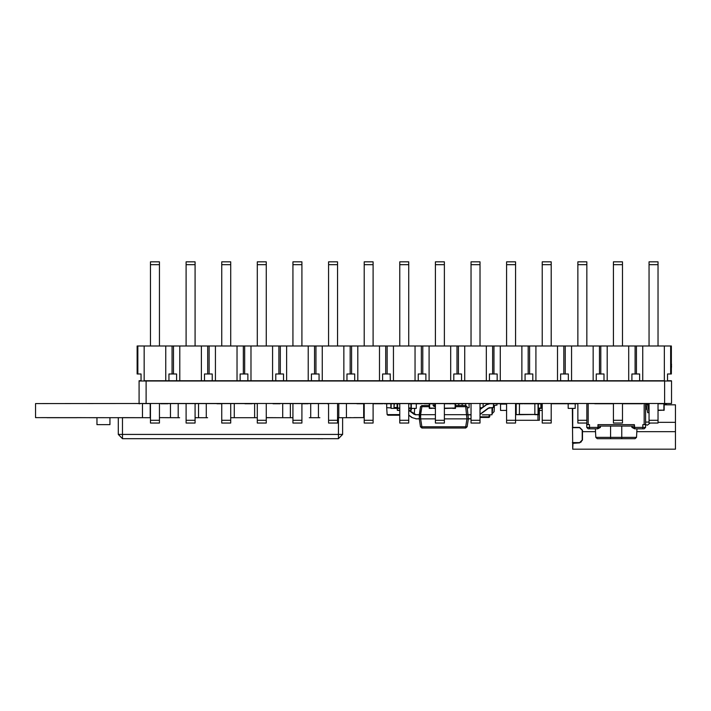 <?xml version="1.0" encoding="UTF-8"?>
<svg xmlns="http://www.w3.org/2000/svg" width="711" height="711" viewBox="0 0 711 711"><rect width="100%" height="100%" fill="white"/><g stroke="black" fill="none" stroke-linecap="round" stroke-linejoin="round"><path stroke-width="1.07" d="M671.566 381.016L139.116 381.016L139.116 403.457L671.566 403.457L671.566 381.016L671.566 403.457M160.944 403.59L257.32 403.59M199.409 403.59L167.769 403.59M217.033 403.59L195.818 403.59M245.073 403.59L251.898 403.59M273.113 403.59L279.938 403.59M304.93 403.59L307.987 403.59M380.278 403.59L415.482 403.59L380.278 403.59M171.369 403.59L183.074 403.59M197.143 403.457L213.433 403.59M182.576 403.59L186.095 403.59M255.498 403.59L207.656 403.457M251.401 403.59L235.705 403.457M239.376 403.59L240.985 403.59M283.538 403.59L325.531 403.59M311.578 403.59L291.786 403.457M324.811 403.59L325.602 403.59M339.627 403.59L361.961 403.59M356.318 403.59L350.861 403.59M391.121 407.936L386.686 407.661L386.686 403.59L388.09 403.59L384.491 403.59L391.121 403.59L382.554 403.59L399.778 403.59M408.754 403.59L462.194 403.59M378.261 403.59L382.536 403.59L378.261 403.59M379.541 403.59L383.816 403.59L379.541 403.59M426.973 403.59L416.317 403.59L426.973 403.59M423.498 403.59L427.773 403.59L423.498 403.59M419.25 403.59L423.525 403.59L419.25 403.59M568.142 403.59L575.155 403.59M515.955 403.59L520.399 403.59M429.311 403.59L416.317 403.59M420.868 403.59L425.142 403.59L420.868 403.59M462.443 403.59L471.011 403.59L462.443 403.59M444.366 403.59L435.39 403.59M448.73 403.59L444.962 403.59M500.882 403.59L493.514 403.59L500.882 403.59M501.904 403.59L479.978 403.59L501.904 403.59M526.3 403.59L527.98 403.59M529.011 403.59L534.859 403.59L534.823 414.673L538.067 414.673L538.067 403.732L542.235 403.732L529.277 403.732L542.235 403.732L538.351 403.732L542.235 403.732L538.351 403.732L542.235 403.732L538.351 403.732L538.351 414.389L516.195 414.673L519.43 414.389L519.448 403.732L516.195 403.457L542.235 403.59M496.5 403.59L500.784 403.59L496.5 403.59M451.929 403.59L456.204 403.59L451.929 403.59M497.887 403.59L501.237 403.59L497.887 403.59M483.151 403.59L487.604 403.59M493.985 403.59L496.962 403.59M498.207 403.59L493.514 403.59L498.207 403.59M496.811 403.59L501.237 403.59L496.811 403.59M501.237 403.59L493.514 403.59M559.317 403.59L563.592 403.59L559.317 403.59M533.765 403.59L530.095 403.59M644.601 403.59L645.615 403.59L645.615 424.627L644.21 424.627L644.21 403.59L586.824 403.59L634.656 403.59M565.912 403.59L562.419 403.59L565.912 403.59M560.161 403.59L564.445 403.59L560.161 403.59M562.668 403.59L566.943 403.59L562.668 403.59M576.345 403.59L567.805 403.59L576.345 403.59M569.938 403.59L574.221 403.59L569.938 403.59M597.427 403.59L613.46 403.59L588.13 403.59L588.13 424.627L586.726 424.627L586.726 423.081M642.38 403.59L638.86 403.59L642.38 403.59M644.21 403.59L642.993 403.59M664.154 403.59L658.048 403.59M176.63 380.874L179.785 380.874M204.537 380.874L212.242 380.874M382.607 380.874L390.312 380.874M489.444 380.874L497.158 380.874M525.056 380.874L532.77 380.874L525.056 380.874M245.188 380.874L241.393 380.874L245.188 380.874M280.036 380.874L275.761 380.874L280.036 380.874M560.668 380.874L568.382 380.874L560.668 380.874M600.742 380.874L596.289 380.874L600.742 380.874M423.489 380.874L418.219 380.874L423.489 380.874M351.856 380.874L346.986 380.874L351.856 380.874M319.088 380.874L311.374 380.874L319.088 380.874M240.149 380.874L247.863 380.874L240.149 380.874M312.707 380.874L316.982 380.874L312.707 380.874M277.477 380.874L281.752 380.874L277.477 380.874M206.252 380.874L210.527 380.874L206.252 380.874M385.904 380.874L390.179 380.874L385.904 380.874M351.741 380.874L346.986 380.874L351.741 380.874M420.868 380.874L425.142 380.874L420.868 380.874M277.717 380.874L283.476 380.874L277.717 380.874M350.781 380.874L354.7 380.874L350.781 380.874M419.25 380.874L423.525 380.874L419.25 380.874M460.532 380.874L453.831 380.874M598.378 380.874L603.995 380.874L598.378 380.874M631.901 380.874L639.616 380.874M667.513 380.874L668.153 380.874L667.513 380.874M598.315 380.874L602.599 380.874L598.315 380.874M633.936 380.874L638.211 380.874L633.936 380.874M562.668 380.874L566.943 380.874L562.668 380.874M602.964 380.874L596.289 380.874L602.964 380.874M140.085 403.732L139.116 403.732M167.858 403.732L160.846 403.732M195.898 403.732L195.072 403.732M216.935 403.732L221.708 403.732M251.987 403.732L244.975 403.732M280.027 403.732L273.015 403.732M308.067 403.732L301.908 403.732M328.553 403.732L327.327 403.732L328.553 403.732M356.886 403.732L363.65 403.732M373.142 403.732L382.9 403.732L373.142 403.732M382.687 403.732L381.789 403.732L382.687 403.732M379.354 403.732L381.292 403.732L379.354 403.732M375.168 403.732L381.043 403.732L375.168 403.732M382.367 403.732L373.248 403.732L382.367 403.732M386.349 403.732L384.216 403.732L386.349 403.732M387.646 403.732L394.107 403.732L387.646 403.732M387.726 403.732L391.121 403.732L387.726 403.732M388.944 403.732L386.811 403.732L388.944 403.732M391.094 403.732L397.085 403.732L391.094 403.732M392.659 403.732L399.778 403.732L392.659 403.732M394.578 403.732L397.262 403.732L394.578 403.732M418.406 403.732L417.33 403.732L418.406 403.732M417.775 403.732L419.392 403.732L417.775 403.732M421.721 403.732L418.512 403.732L421.721 403.732M417.508 403.732L408.754 403.732L417.508 403.732M416.833 403.732L418.61 403.732L416.833 403.732M424.254 403.732L435.39 403.732L424.254 403.732M445.29 403.732L465.518 403.732L445.29 403.732M448.392 403.732L444.962 403.732L448.392 403.732M486.457 403.732L487.862 403.732M493.532 403.732L487.71 403.732L493.532 403.732M498.278 403.732L487.719 403.732L498.278 403.732M497.131 403.732L499.229 403.732L497.131 403.732M498.695 403.732L496.962 403.732L498.695 403.732M496.331 403.732L497.727 403.732L496.331 403.732M498.109 403.732L499.513 403.732L498.109 403.732M500.917 403.732L500.357 403.732L500.917 403.732M523.207 403.732L515.591 403.732L523.207 403.732M525.198 403.732L529.162 403.732L525.198 403.732M533.134 403.732L529.162 403.732L533.134 403.732M525.678 403.732L534.788 403.732L525.678 403.732M560.526 403.732L577.847 403.732L560.526 403.732M560.481 403.732L551.212 403.732L560.481 403.732M553.345 403.732L558.197 403.732L553.345 403.732M554.393 403.732L560.819 403.732L554.393 403.732M566.276 403.732L558.259 403.732L566.276 403.732M562.143 403.732L563.494 403.732L562.143 403.732M594.778 403.732L606.092 403.732L594.778 403.732M596.36 403.732L599.595 403.732L596.36 403.732M635.536 403.732L622.436 403.732M596.805 403.732L613.46 403.732M632.337 403.732L642.522 403.732L632.337 403.732M640.078 403.732L631.27 403.732L640.078 403.732M646.868 403.732L649.072 403.732L646.868 403.732M665.54 403.732L658.048 403.732L665.54 403.732M658.084 403.732L659.621 403.732L658.084 403.732M658.048 410.185L664.19 410.185L664.19 403.732L666.562 403.732L664.19 403.732L664.19 404.648L664.19 403.732L660.937 403.732L664.927 403.732L658.048 403.732M665.825 403.732L664.927 403.732L665.825 403.732M144.173 380.74L664.358 380.74M141.018 380.74L139.116 380.74L141.018 380.74M526.584 380.74L532.77 380.74L526.584 380.74M419.73 380.74L425.925 380.74L419.73 380.74M453.831 380.74L461.546 380.74L453.831 380.74M461.252 380.74L459.466 380.74L461.252 380.74M529.331 380.74L525.056 380.74L529.331 380.74M531.641 380.74L532.77 380.74L531.641 380.74M560.668 380.74L568.382 380.74L560.668 380.74M635.136 438.643L621.778 438.643L635.136 438.643L636.532 437.318L636.976 428.831L642.806 428.831L634.647 428.831L643.926 428.831L636.976 428.831M586.824 403.59L588.13 403.59M610.562 438.643L597.204 438.643L621.778 438.643L610.562 438.643L610.562 426.031M636.532 437.318L595.8 437.318L595.356 428.831L588.13 428.831L597.693 428.831L589.526 428.831L589.526 424.627L588.13 424.627M645.615 427.427L644.21 428.831L645.615 427.427L644.21 428.831L642.806 428.831L642.806 427.427L645.615 427.427L645.615 424.627M663.914 403.457L663.914 410.46L664.19 404.648M505.45 410.46L502.597 410.46M647.641 404.852L649.072 404.852M572.675 408.496L572.675 427.427L579.687 427.427L582.487 430.235L582.487 440.047L579.687 442.855L573.013 443.335L572.675 449.165L675.45 449.165L675.45 404.852L664.19 404.852L675.45 404.852M649.072 409.065L648.459 409.065M572.391 408.496L572.675 448.223M419.286 414.869L415.971 414.664L419.286 414.664L419.286 418.868L420.503 406.736L419.286 414.664L420.681 414.664L420.681 418.868L435.39 418.868M397.085 407.759L393.974 407.447L397.085 407.545M397.085 403.759L394.321 403.661L393.974 407.439L394.107 403.652L397.085 403.546M479.978 414.211L488.306 408.141L493.452 407.447L493.532 403.652L489.843 403.572L493.532 403.652L493.656 407.439L488.43 408.318L479.978 414.477M309.312 417.757L318.43 417.757L318.43 403.457M290.381 403.457L290.381 417.757L266.296 417.757M257.32 417.757L230.684 417.757M206.261 403.457L206.261 417.757L195.072 417.757M169.102 417.757L159.46 417.615L178.212 417.757L178.212 403.457M150.172 403.457L150.172 417.757L122.479 417.615L122.479 434.439L118.275 434.439L118.275 417.615M337.521 417.757L346.47 417.757L346.47 403.457M350.887 417.615L346.47 417.757M319.826 417.757L318.43 417.757M292.941 417.757L290.381 417.757M207.656 417.757L206.261 417.757M179.616 417.757L178.212 417.757M139.116 403.457L137.907 403.59M534.148 403.59L534.841 403.457M520.541 403.59L519.412 403.493M534.148 414.531L519.43 414.673M538.076 414.673L539.373 414.673L539.373 420.281L515.591 420.281L515.591 403.457M539.516 409.065L539.516 408.363L539.516 409.065L538.636 409.065L538.636 408.363M621.778 426.031L621.778 438.643M586.726 424.627L586.726 427.427L597.942 427.427L597.942 424.627L634.399 424.627L597.942 424.627L597.942 426.031L634.399 426.031L634.399 424.627L634.843 428.831M479.978 416.824L488.999 416.824L488.999 417.473L479.978 417.473M411.278 408.496L411.278 410.185L409.296 410.46M399.778 410.46L397.538 410.46L399.778 410.185M397.253 408.496L397.253 410.185L397.538 408.496M429.311 406.736L421.89 406.736L421.89 405.546L429.311 405.546M455.475 405.546L465.749 405.546L465.749 406.736L455.475 406.736M465.758 403.457L465.749 405.546L467.136 406.736L468.353 418.868L467.136 426.796L465.749 426.796L465.749 427.978L421.89 427.978L421.89 426.796L420.503 426.796L419.286 418.868L415.971 418.868L419.286 418.655M408.754 415.268L411.847 417.526L415.971 418.655M415.971 414.869L414.202 414.291L415.971 414.664L408.754 410.069M488.306 408.141L489.977 407.572M489.843 403.786L485.96 404.915L489.843 403.572L485.96 404.915L479.978 409.269M342.613 417.757L342.613 434.439L122.479 434.439L122.479 438.643L338.409 438.643L338.409 417.757M516.195 414.673L516.195 403.732L515.591 403.732L516.195 414.673L515.591 414.673M538.351 413.971L539.373 413.971L539.373 409.065M534.859 414.442L519.412 414.442M595.8 437.318L597.204 438.643M169.102 403.457L165.947 403.457M143.32 403.59L150.483 403.59M183.776 403.59L182.771 403.457M230.684 403.59L241.473 403.59M352.345 403.59L352.798 403.59M250.076 403.457L240.114 403.59M281.272 403.457L266.901 403.457M250.076 403.59L238.86 403.457M306.157 403.457L305.659 403.59M364.165 403.59L363.65 403.59L364.165 403.59M353.643 403.59L348.417 403.59L353.643 403.59M351.518 403.59L352.638 403.59M351.998 403.59L351.03 403.457M462.097 403.59L465.758 403.59M450.57 403.59L452.756 403.59L450.57 403.59M471.011 403.59L469.127 403.59M479.978 403.59L506.623 403.59M465.687 403.59L469.198 403.59M524.816 403.59L521.847 403.457M531.508 403.457L530.753 403.457M557.904 403.59L561.432 403.59L557.904 403.59M645.615 403.59L646.486 403.59M201.382 380.874L215.397 380.874M486.288 380.874L500.313 380.874M565.912 380.874L562.419 380.874L565.912 380.874M425.925 380.874L418.219 380.874M346.986 380.874L354.7 380.874L346.986 380.874M415.064 380.874L429.08 380.874M450.676 380.874L464.701 380.874M379.452 380.874L393.467 380.874M628.746 380.874L642.762 380.874M597.044 380.874L596.289 380.874L597.044 380.874M387.984 403.732L391.121 403.732L387.984 403.732M388.801 403.732L391.121 403.732L388.801 403.732M388.89 403.732L391.121 403.732L388.89 403.732M390.019 403.732L391.121 403.732L390.019 403.732M418.512 403.732L416.317 403.732L418.512 403.732M432.821 403.732L435.39 403.732L432.821 403.732M449.921 403.732L451.974 403.732M524.016 403.732L527.233 403.732L524.016 403.732M534.317 403.732L531.099 403.732L534.317 403.732M551.718 403.732L552.331 403.732L551.718 403.732M559.166 403.732L560.064 403.732L559.166 403.732M552.554 403.732L553.025 403.732L552.554 403.732M568.747 403.732L560.81 403.732L568.747 403.732M559.628 403.732L562.845 403.732L559.628 403.732M564.658 403.732L568.142 403.732L564.658 403.732M597.755 403.732L598.227 403.732L597.755 403.732M604.377 403.732L605.265 403.732L604.377 403.732M604.954 403.732L596.902 403.732L604.954 403.732M641.455 403.732L633.403 403.732L641.455 403.732M179.785 380.74L165.77 380.74M204.537 380.74L212.242 380.74L204.537 380.74M240.149 380.74L247.863 380.74L240.149 380.74M275.761 380.74L283.476 380.74L275.761 380.74M311.374 380.74L319.088 380.74L311.374 380.74M346.986 380.74L354.7 380.74L346.986 380.74M382.607 380.74L390.312 380.74L382.607 380.74M489.444 380.74L497.158 380.74L489.444 380.74M596.289 380.74L603.995 380.74L596.289 380.74M631.901 380.74L639.616 380.74L631.901 380.74M642.762 380.74L628.746 380.74M607.15 380.74L593.134 380.74M571.537 380.74L557.522 380.74M535.925 380.74L521.901 380.74M500.313 380.74L486.288 380.74M464.701 380.74L450.676 380.74M429.08 380.74L415.064 380.74M393.467 380.74L379.452 380.74M357.855 380.74L343.831 380.74M322.243 380.74L308.219 380.74M286.631 380.74L272.606 380.74M251.01 380.74L236.994 380.74M215.397 380.74L201.382 380.74M671.371 380.74L667.513 380.74L671.371 380.74M669.593 380.74L667.513 380.74L669.593 380.74M525.056 380.74L532.77 380.74L525.056 380.74M538.351 408.221L540.92 408.007L540.92 403.804L538.351 403.804L540.92 403.804L540.92 408.007L538.467 408.363L541.267 408.363L541.267 403.457M398.249 408.363L391.192 408.363M399.778 408.363L391.121 408.363L391.121 403.457M408.754 408.363L416.317 408.363L416.317 403.457M416.246 408.363L409.447 408.496M416.326 404.835L416.317 406.728M429.311 403.457L429.311 408.363L432.119 408.363L429.666 408.007L429.666 403.804L432.821 403.457M435.39 403.804L429.666 403.804L429.666 408.007L435.39 408.221M435.39 408.496L432.119 408.221M434.785 405.981L435.088 406.55L434.785 405.981M434.679 405.981L434.297 406.47L434.679 405.981M434.608 406.488L434.35 406.105L434.608 406.488M433.674 405.972L433.968 406.55L434.181 405.981L433.674 405.972M434.465 405.483L434.839 404.888L434.465 405.483M434.083 405.074L434.385 405.643L434.083 405.074M433.977 405.074L433.594 405.563L433.977 405.074M433.897 405.572L433.648 405.19L433.897 405.572M432.963 405.066L433.257 405.634L433.479 405.066L432.963 405.066M391.112 406.728L391.112 404.835M455.475 403.457L455.475 408.363L452.676 408.363L455.129 408.007L455.129 403.804L451.974 403.457M444.962 403.457L455.129 403.804L455.129 408.007L444.366 408.221M452.676 408.221L444.366 408.434M411.278 408.363L411.278 403.457M408.754 403.804L410.931 403.804L410.931 408.007L408.754 408.007L410.931 408.007L410.931 403.804L408.754 403.804M399.778 408.007L397.609 408.007L397.609 403.804L399.778 403.804L397.609 403.804L397.609 408.007L399.778 408.007M397.262 408.363L397.262 403.457M397.085 408.363L397.085 403.457M568.142 403.457L568.142 408.363L575.155 408.363L575.155 403.457M575.083 408.363L568.213 408.363M575.172 404.835L575.155 406.728M644.21 424.627L642.806 424.627L642.806 427.427L631.901 427.427L631.901 426.031M597.693 428.831L600.44 427.427L600.44 426.031M588.13 428.831L586.726 427.427M589.526 428.831L595.356 428.831M597.498 428.831L597.942 427.427L600.44 427.427M631.901 427.427L634.647 428.831M649.072 412.487L647.73 412.744L646.317 405.323L645.615 404.852M645.757 403.457L647.694 405.057L649.072 412.327M435.39 403.51L434.901 403.457M489.843 414.806L489.701 416.824L488.999 417.473M492.43 411.482L492.625 407.687M491.976 413.811L494.109 411.571L494.438 405.403L496.962 405.137L496.962 403.457M494.714 403.457L493.532 403.848M489.141 414.806L488.999 416.824L489.701 416.824M664.19 410.185L658.048 410.46M458.746 403.59L455.475 403.59M451.974 403.59L449.921 403.804M482.351 414.824L491.976 414.806L491.976 407.705M467.305 407.803L469.127 407.803L469.127 403.457M479.978 407.803L481.996 407.803M483.151 406.959L483.151 403.457M458.746 405.546L458.746 403.457M462.114 405.546L462.114 403.457M484.182 414.824L483.053 414.806M486.742 414.824L484.253 414.806M487.559 414.824L486.786 414.806M506.525 403.457L506.525 404.15M542.235 404.15L541.267 404.15M542.235 410.46L539.373 410.46M541.267 403.875L542.235 403.875M506.623 404.15L500.535 404.15L500.535 410.46L506.623 410.46M504.739 403.457L504.739 404.15M501.237 403.457L501.237 404.15M501.237 403.875L500.393 403.875L500.535 404.852M500.535 409.758L500.535 408.807M650.121 423.081L647.41 425.187L645.615 424.538M645.615 409.065L647.028 409.065M572.675 444.251L572.986 443.371M649.072 422.103L645.615 422.103M572.391 442.571L579.687 442.571L582.211 440.047L580.887 442.269M582.211 440.047L582.211 430.235L579.687 427.711L572.391 427.711M388.09 403.457L386.686 403.732M390.89 407.936L390.89 403.457M399.778 415.233L387.868 415.233L387.166 414.575L386.686 407.661M414.282 414.095L414.664 408.496M399.778 414.575L387.166 414.575L387.868 415.233M386.686 406.772L386.686 404.879M667.513 381.016L667.513 374.004L671.371 374.004L671.371 345.964L628.746 345.964L628.746 381.016M390.312 381.016L390.152 374.004M639.616 381.016L639.616 374.004L631.901 374.004L631.901 381.016M603.995 381.016L603.995 374.004L596.289 374.004L596.289 381.016M568.382 381.016L568.382 374.004L560.668 374.004L560.668 381.016M532.77 381.016L532.77 374.004L525.056 374.004L525.056 381.016M497.158 381.016L497.158 374.004L489.444 374.004L489.444 381.016M461.546 381.016L461.546 374.004L453.831 374.004L453.831 381.016M425.925 381.016L425.925 374.004L418.219 374.004L418.219 381.016M390.312 374.004L382.607 374.004L382.607 381.016M354.7 381.016L354.7 374.004L346.986 374.004L346.986 381.016M319.088 381.016L319.088 374.004L311.374 374.004L311.374 381.016M283.476 381.016L283.476 374.004L275.761 374.004L275.761 381.016M247.863 381.016L247.863 374.004L240.149 374.004L240.149 381.016M212.242 381.016L212.242 374.004L204.537 374.004L204.537 381.016M176.63 381.016L176.63 374.004L173.475 374.004L173.475 345.964L137.161 345.964L137.161 374.004L141.018 374.004L141.018 381.016M168.916 381.016L168.916 374.004L173.475 374.004M379.452 381.016L379.452 345.964L343.831 345.964L343.831 381.016M357.855 381.016L357.855 345.964M322.243 381.016L322.243 345.964L343.831 345.964M450.676 381.016L450.676 345.964L379.452 345.964M429.08 381.016L429.08 345.964M393.467 381.016L393.467 345.964M415.064 381.016L415.064 345.964M236.994 381.016L236.994 345.964L201.382 345.964L201.382 381.016M215.397 381.016L215.397 345.964M179.785 381.016L179.785 345.964L201.382 345.964M308.219 381.016L308.219 345.964L236.994 345.964M286.631 381.016L286.631 345.964M251.01 381.016L251.01 345.964M272.606 381.016L272.606 345.964M607.15 381.016L607.15 345.964L628.746 345.964M521.901 381.016L521.901 345.964L450.676 345.964M500.313 381.016L500.313 345.964M464.701 381.016L464.701 345.964M486.288 381.016L486.288 345.964M593.134 381.016L593.134 345.964L521.901 345.964M571.537 381.016L571.537 345.964M535.925 381.016L535.925 345.964M557.522 381.016L557.522 345.964M642.762 381.016L642.762 345.964M664.358 381.016L664.358 345.964M144.173 381.016L144.173 345.964M165.77 381.016L165.77 345.964M179.785 345.964L173.475 345.964M322.243 345.964L308.219 345.964M607.15 345.964L593.134 345.964M172.071 374.004L172.071 345.964M137.863 374.004L137.863 345.964M159.46 420.281L150.483 420.281L150.483 423.081L159.46 423.081L159.46 403.457M150.483 420.281L150.483 403.457M150.483 345.964L150.483 264.643L159.46 264.643L159.46 261.835L150.483 261.835L150.483 264.643M159.46 345.964L159.46 264.643M565.227 374.004L565.227 345.964M563.823 374.004L563.823 345.964M600.839 374.004L600.839 345.964M599.444 374.004L599.444 345.964M494.003 374.004L494.003 345.964M492.599 374.004L492.599 345.964M529.615 374.004L529.615 345.964M528.211 374.004L528.211 345.964M670.669 374.004L670.669 345.964M636.461 374.004L636.461 345.964M635.056 374.004L635.056 345.964M280.321 374.004L280.321 345.964M278.916 374.004L278.916 345.964M315.933 374.004L315.933 345.964M314.529 374.004L314.529 345.964M209.087 374.004L209.087 345.964M207.692 374.004L207.692 345.964M244.708 374.004L244.708 345.964M243.304 374.004L243.304 345.964M422.769 374.004L422.769 345.964M421.374 374.004L421.374 345.964M458.391 374.004L458.391 345.964M456.986 374.004L456.986 345.964M351.545 374.004L351.545 345.964M350.141 374.004L350.141 345.964M387.157 374.004L387.157 345.964M385.762 374.004L385.762 345.964M195.072 420.281L186.095 420.281L186.095 423.081L195.072 423.081L195.072 403.457M186.095 420.281L186.095 403.457M186.095 345.964L186.095 264.643L195.072 264.643L195.072 261.835L186.095 261.835L186.095 264.643M195.072 345.964L195.072 264.643M230.684 420.281L221.708 420.281L221.708 423.081L230.684 423.081L230.684 403.457M221.708 420.281L221.708 403.457M221.708 345.964L221.708 264.643L230.684 264.643L230.684 261.835L221.708 261.835L221.708 264.643M230.684 345.964L230.684 264.643M266.296 420.281L257.32 420.281L257.32 423.081L266.296 423.081L266.296 403.457M257.32 420.281L257.32 403.457M257.32 345.964L257.32 264.643L266.296 264.643L266.296 261.835L257.32 261.835L257.32 264.643M266.296 345.964L266.296 264.643M301.908 420.281L292.941 420.281L292.941 423.081L301.908 423.081L301.908 403.457M292.941 420.281L292.941 403.457M292.941 345.964L292.941 264.643L301.908 264.643L301.908 261.835L292.941 261.835L292.941 264.643M301.908 345.964L301.908 264.643M337.521 420.281L328.553 420.281L328.553 423.081L337.521 423.081L337.521 403.457M328.553 420.281L328.553 403.457M328.553 345.964L328.553 264.643L337.521 264.643L337.521 261.835L328.553 261.835L328.553 264.643M337.521 345.964L337.521 264.643M373.142 420.281L364.165 420.281L364.165 423.081L373.142 423.081L373.142 403.457M364.165 420.281L364.165 403.457M364.165 345.964L364.165 264.643L373.142 264.643L373.142 261.835L364.165 261.835L364.165 264.643M373.142 345.964L373.142 264.643M408.754 420.281L399.778 420.281L399.778 423.081L408.754 423.081L408.754 403.457M399.778 420.281L399.778 403.457M399.778 345.964L399.778 264.643L408.754 264.643L408.754 261.835L399.778 261.835L399.778 264.643M408.754 345.964L408.754 264.643M444.366 420.281L435.39 420.281L435.39 423.081L444.366 423.081L444.366 403.457M435.39 420.281L435.39 403.457M435.39 345.964L435.39 264.643L444.366 264.643L444.366 261.835L435.39 261.835L435.39 264.643M444.366 345.964L444.366 264.643M479.978 420.281L471.011 420.281L471.011 423.081L479.978 423.081L479.978 403.457M471.011 420.281L471.011 403.457M471.011 345.964L471.011 264.643L479.978 264.643L479.978 261.835L471.011 261.835L471.011 264.643M479.978 345.964L479.978 264.643M506.623 420.281L506.623 423.081L515.591 423.081L515.591 420.281L506.623 420.281L506.623 403.457M506.623 345.964L506.623 264.643L515.591 264.643L515.591 261.835L506.623 261.835L506.623 264.643M515.591 345.964L515.591 264.643M551.212 420.281L542.235 420.281L542.235 423.081L551.212 423.081L551.212 403.457M542.235 420.281L542.235 403.457M542.235 345.964L542.235 264.643L551.212 264.643L551.212 261.835L542.235 261.835L542.235 264.643M551.212 345.964L551.212 264.643M586.824 420.281L577.847 420.281L577.847 423.081L586.824 423.081L586.824 403.457M577.847 420.281L577.847 403.457M577.847 345.964L577.847 264.643L586.824 264.643L586.824 261.835L577.847 261.835L577.847 264.643M586.824 345.964L586.824 264.643M622.436 420.281L613.46 420.281L613.46 423.081L622.436 423.081L622.436 403.457M613.46 420.281L613.46 403.457M613.46 345.964L613.46 264.643L622.436 264.643L622.436 261.835L613.46 261.835L613.46 264.643M622.436 345.964L622.436 264.643M658.048 420.281L649.072 420.281L649.072 423.081L658.048 423.081L658.048 403.457M649.072 420.281L649.072 403.457M649.072 345.964L649.072 264.643L658.048 264.643L658.048 261.835L649.072 261.835L649.072 264.643M658.048 345.964L658.048 264.643M383.238 374.004L382.607 374.004M671.371 361.49L671.371 362.983M671.371 363.152L671.371 364.245M671.513 364.245L671.371 365.881M671.513 365.881L671.371 368.956M671.371 360.353L671.371 361.428M671.371 369.071L671.371 370.866M671.371 349.67L671.371 358.717M471.011 414.664L444.366 414.664M435.39 414.664L420.681 414.664L421.89 406.736L420.503 406.736L421.89 405.546M444.366 418.868L466.958 418.868L465.749 406.736L467.136 406.736M471.011 418.868L466.967 418.868L465.749 426.796L421.89 426.796L420.672 418.868L419.286 418.868M421.89 427.978L420.503 426.796M467.136 426.796L465.749 427.978M399.778 408.736L399.271 408.363M431.604 427.995L425.907 427.978M141.062 403.457L35.55 403.59L35.55 417.615L141.062 417.757M309.312 403.457L301.908 403.59M328.553 403.59L319.826 403.457M347.875 417.757L363.65 417.615L363.65 403.59L347.875 403.457M210.811 403.457L221.708 403.59M292.941 417.615L291.786 417.757M281.272 417.757L266.296 417.615M253.232 417.757L235.705 417.757M197.143 417.757L195.072 417.615M338.756 417.757L338.756 403.457M310.716 417.757L310.716 403.457M282.676 417.757L282.676 403.457M254.627 417.757L254.627 403.457M234.301 403.457L234.301 417.757M198.547 417.757L198.547 403.457M170.507 417.757L170.507 403.457M142.458 417.757L142.458 403.457M363.65 417.615L353.829 417.615M118.275 434.439L122.479 438.643L118.275 434.439M342.613 434.439L338.409 438.643M109.938 417.615L109.938 424.627L96.972 424.627L96.972 417.615M41.442 417.615L47.05 417.615M96.972 417.757L76.841 417.615M76.841 417.757L47.05 417.757M330.384 438.643L322.616 438.643M322.616 438.785L318.688 438.643M318.688 438.785L317.728 438.643M519.412 403.599L534.859 403.599M524.176 403.59L520.123 403.59M538.671 414.673L539.373 413.971M146.066 381.016L146.066 403.457M664.625 381.016L664.625 403.457M408.914 410.185L410.994 410.185L410.994 408.496M506.383 403.457L506.383 404.15M504.606 403.457L504.606 404.15M501.379 403.457L501.379 404.15M658.048 422.378L675.45 422.378M582.211 431.639L595.507 431.639M636.834 431.639L675.45 431.639M414.202 414.291L408.754 410.327M408.754 415.011L411.971 417.357M486.084 405.083L479.978 409.527M471.011 414.869L468.353 414.869M468.353 418.655L471.011 418.655M537.969 420.281L537.969 414.673"/></g></svg>
